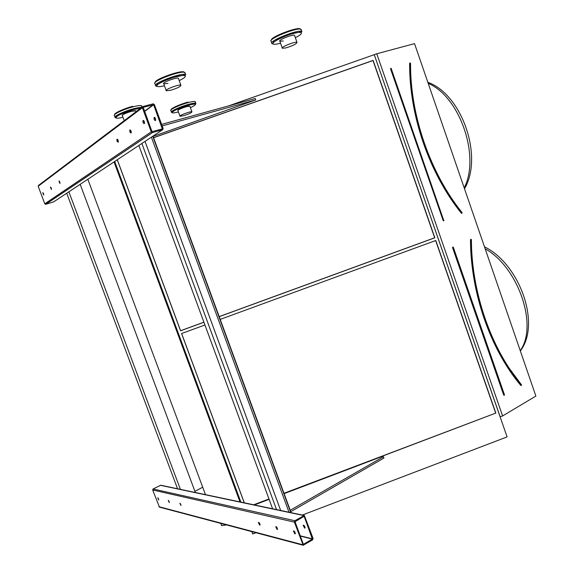 <?xml version="1.0" encoding="UTF-8"?>
<svg xmlns="http://www.w3.org/2000/svg" width="574" height="574" viewBox="0 0 574 574"><rect width="100%" height="100%" fill="white"/><g stroke="black" fill="none" stroke-linecap="round" stroke-linejoin="round"><path stroke-width="0.86" d="M535.879 396.082L414.536 43.638L376.766 53.769L502.602 415.956L535.879 396.082M305.088 527.693L303.718 525.21M313.088 538.462L304.335 515.459L294.842 520.733L294.39 522.118L303.194 545.264L312.651 539.84L313.088 538.462M205.478 494.644L87.836 179.253M239.989 501.913L114.025 161.911M155.604 120.332L154.779 117.491M163.138 128.526L154.377 104.576L153.236 103.815L142.94 106.506L142.395 107.725L151.242 131.855L152.505 132.58L162.607 129.746L163.138 128.526M471.254 239.372L470.479 239.588C470.615 292.747 490.275 349.092 520.84 385.498L521.436 384.874C491.021 348.633 471.462 292.553 471.311 239.645L470.881 239.58C471.024 292.661 490.655 348.935 521.17 385.283L521.536 384.917C491.107 348.669 471.527 292.546 471.383 239.602L471.161 239.336M283.987 493.281L495.828 413.079L435.788 240.499L220.208 319.395M204.932 324.992L181.578 333.537L244.237 502.802M495.613 412.943L435.637 240.549M254.045 504.869L269.055 499.172M284.058 493.475L495.828 413.079M253.665 504.79L268.976 498.978M181.628 333.523L244.302 502.817M302.354 515.043L507.086 436.914L500.105 416.832L502.602 415.956M500.176 416.875L374.248 54.652L376.766 53.769M500.105 416.832L374.248 54.652M219.211 316.661L434.841 237.787L373.129 60.399L153.559 137.667M117.254 159.78L180.559 330.796L203.921 322.251M228.56 105.896L374.205 54.695M240.865 502.092L114.692 161.473M255.982 532.737L252.682 533.999L251.807 531.632M240.52 502.02L114.427 161.653M240.226 501.956L114.204 161.796M226.529 524.923L221.621 525.619L220.789 523.402M219.189 316.604L434.669 237.779L373.007 60.535L153.588 137.753M117.297 159.744L180.595 330.717L203.899 322.193M462.056 212.782L461.984 213.255L461.374 213.212L461.984 212.602C430.184 173.061 410.073 115.403 410.496 63.42L410.037 63.298C409.614 115.46 429.79 173.312 461.697 212.976L462.07 212.617C430.256 173.068 410.123 115.352 410.554 63.334L410.094 62.903L409.635 63.327L410.439 63.269M162.313 128.935L153.638 104.769L143.242 107.324L151.995 131.647L162.313 128.935M153.445 104.647L144.512 111.248L153.445 104.647M142.445 106.879L38.609 185.337L38.171 186.256L44.779 203.799L45.633 204.322L53.669 201.876L162.607 129.746M50.44 187.081L51.387 189.506L50.44 187.081M131.051 133.039L131.102 132.989C131.36 131.259 130.937 130.248 129.846 129.961C129.573 131.582 129.975 132.608 131.051 133.039M58.957 180.953L59.933 183.45L58.957 180.953M118.144 142.187L118.194 142.144C118.416 140.494 118.014 139.518 116.988 139.209C116.737 140.759 117.125 141.749 118.144 142.187M42.727 192.627L43.646 194.995L42.727 192.627M144.282 123.654L144.347 123.604C144.626 121.781 144.189 120.741 143.041 120.468C142.732 122.169 143.141 123.231 144.282 123.654M155.411 120.619L155.475 120.562C155.776 118.753 155.346 117.72 154.176 117.455C153.846 119.148 154.255 120.203 155.411 120.619M51.481 189.061L50.921 187.375M131.245 132.709L130.434 130.04M60.04 183.027L59.438 181.219M118.33 141.843L117.555 139.317M43.739 194.521L43.208 192.943M144.483 123.345L143.651 120.526M161.631 124.407L255.243 98.52L255.746 99.926L153.086 136.382M162.177 125.9L255.746 99.926M312.371 539.079L304.134 516.284L295.05 521.73L303.345 544.346L312.371 539.079L300.31 536.066M304.227 515.438L160.777 485.231L153.064 488.976L152.677 489.981L159.45 507.122M168.261 500.349L169.301 502.63L168.261 500.349M277.099 529.501L277.429 529.386C277.342 527.721 276.768 526.817 275.692 526.681L277.099 529.501M179.877 503.176L180.953 505.515L179.877 503.176M259.706 525.181L260 525.081C259.929 523.488 259.383 522.605 258.365 522.448L259.706 525.181M157.728 497.787L158.74 500.011L157.728 497.787M294.892 533.92L295.251 533.798C295.165 532.048 294.555 531.122 293.414 531.015L294.892 533.92M304.629 528.145L304.995 528.015C304.923 526.272 304.313 525.354 303.158 525.26L304.629 528.145M169.33 502.128L168.613 500.621M277.507 529.027L276.245 526.674M180.997 505.034L180.214 503.42M260.079 524.701L258.91 522.469M158.761 499.488L158.094 498.081M295.337 533.447L293.981 530.979M202.715 487.233L194.909 491.33M290.222 510.272L383.454 456.732L381.76 456.581L284.123 493.647M383.454 456.732L383.927 458.059L290.738 511.692M269.12 499.344L254.382 504.941M276.625 509.812L141.871 143.478M280.664 510.473L145.014 141.398M272.664 508.98L138.851 145.48M291.097 512.668L152.985 136.117M290.774 512.604L152.741 136.282M288.995 512.23L151.378 137.186M195.354 492.514L80.173 184.333M180.466 489.529L68.873 191.816M177.617 488.933L66.72 193.237M131.518 111.32L135.636 110.811C134.294 109.778 120.318 114.893 122.362 115.668C122.441 114.592 125.491 113.143 131.518 111.32M186.521 106.656L189.879 106.197C188.846 105.336 176.304 110.007 177.962 110.631C178.213 109.67 181.061 108.343 186.521 106.656M283.247 40.984L279.861 41.256C277.586 40.245 293.013 34.01 294.519 35.344L294.641 35.688L294.519 35.344C293.013 34.01 277.586 40.245 279.861 41.256L282.229 47.922M168.003 83.388L163.748 83.804C161.337 82.814 176.735 76.973 178.37 78.258L178.507 78.638L178.37 78.258C176.735 76.973 161.337 82.814 163.748 83.804L166.151 90.391M183.4 115.754C188.81 114.068 191.651 112.762 191.924 111.83C190.912 111.026 178.378 115.683 180.014 116.257L183.4 115.754M285.716 47.951C292.783 45.805 296.543 43.947 297.002 42.376C295.524 41.127 280.098 47.326 282.351 48.259L285.716 47.951M170.514 90.29C177.316 88.245 180.774 86.552 180.896 85.225C179.289 84.019 163.899 89.845 166.281 90.757L170.514 90.29M504.381 395.192L503.714 395.149L452.585 247.724L452.979 247.595L504.101 395.041L504.496 394.926L453.388 247.459M453.159 247.229L504.331 395.213M453.352 247.279L452.8 247.014L452.585 247.724M503.714 395.149L504.496 395.134M470.479 239.588L471.075 239.329M520.84 385.498L521.493 385.29M509.274 368.321L521.371 384.673M520.238 350.642C538.283 325.774 518.387 267.312 485.159 248.757M461.374 213.212C429.417 173.499 409.205 115.561 409.635 63.327M443.142 220.481L390.6 68.98L390.987 68.83L443.53 220.351L443.142 220.481L443.731 220.854L443.996 220.373M391.317 68.493L390.837 68.306L390.6 68.98M464.194 187.863C480.445 156.774 459.996 96.712 428.211 83.359M391.167 68.478L443.767 220.567L391.109 68.493M142.395 107.725L38.171 186.256M151.242 131.855L44.779 203.799M152.505 132.58L45.755 204.294M162.399 128.734L161.94 129.042M153.638 104.769L144.591 111.464M303.754 515.538L160.311 485.281M294.842 520.733L153.064 488.976M294.39 522.118L152.677 489.981M302.692 544.74L158.991 506.713M312.443 538.85L300.209 535.8M140.565 108.299L133.921 109.483L119.916 114.578C114.355 117.534 116.12 117.792 115.733 117.871L115.223 117.548C112.705 116.63 124.249 111.119 133.921 108.665C137.624 107.711 140.2 107.316 141.656 107.474M141.792 106.362L141.577 105.767C140.501 105.293 137.717 105.623 133.225 106.764C123.546 109.203 112.002 114.735 114.535 115.675L115.001 116.953M116.034 115.883L117.806 115.726M139.303 108.393L140.773 107.438M140.587 108.285L133.921 109.476C118.933 113.308 108.436 120.927 122.936 117.232M114.678 114.563C113.86 113.229 124.278 108.457 132.752 106.319M190.424 107.697C197.721 104.045 197.248 103.133 188.997 104.977L175.787 109.849C170.736 112.569 172.465 112.526 172.049 112.655L171.569 112.353C169.459 111.6 180.466 106.47 189.033 104.238C192.764 103.263 195.031 102.954 195.849 103.32L195.232 101.627C194.414 101.254 192.139 101.555 188.416 102.524C179.834 104.748 168.835 109.899 170.952 110.667L171.411 111.923M172.631 110.789L174.525 110.509M192.534 104.167L194.17 103.198M195.39 102.05L194.715 101.483M195.849 103.32L195.641 103.887L189.004 104.97C175.637 108.479 165.154 115.532 178.435 111.923M171.145 109.756C170.141 108.723 180.236 104.124 187.963 102.122M301.874 31.527L301.307 32.28C300.051 32.008 296.457 32.668 290.509 34.253C284.18 36.413 278.598 39.003 273.776 42.031L272.507 43.968L272.026 43.581C267.29 41.558 298.839 28.786 301.874 31.527L301.128 29.41C298.071 26.619 266.523 39.412 271.28 41.479L271.767 42.856M299.248 32.266L300.546 31.247M301.386 30.135L300.554 29.202M272.593 41.766L274.221 41.694M295.337 37.669C306.839 32.051 300.97 30.264 286.857 35.516C272.736 40.675 267.8 46.437 279.581 43.473L280.564 43.222M271.423 40.087C270.225 36.93 299.291 25.974 300.396 29.174M185.682 74.649L185.144 75.381L183.199 75.33L173.85 77.282C166.159 79.872 160.526 82.462 156.946 85.038L156.35 86.351L155.891 85.957C150.89 83.969 182.396 71.994 185.682 74.649L184.921 72.554C181.621 69.849 150.115 81.831 155.131 83.869L155.604 85.167M183.084 75.352L184.383 74.369M185.201 73.343L184.376 72.36M156.429 84.156L158.065 84.105M179.21 80.575C190.92 75.18 184.519 73.422 170.134 78.495C155.712 83.495 151.873 88.855 164.451 85.741M155.224 82.477C154.026 79.341 183.163 69.16 184.232 72.331M484.492 246.827C519.126 263.523 541.39 323.722 520.338 350.929M427.852 82.312C461.668 94.165 483.624 156.228 464.517 188.803M152.354 132.608L45.633 204.322M154.535 117.361L154.176 117.455M303.194 545.264L159.385 507.107M142.087 107.151L141.053 105.609M135.041 109.196L134.768 108.45M191.924 111.83L189.879 106.197M179.942 116.056L177.962 110.631M297.002 42.376L294.519 35.344M180.896 85.225L178.37 78.258M135.988 111.758L135.636 110.811M124.199 120.662L122.362 115.668"/></g></svg>
